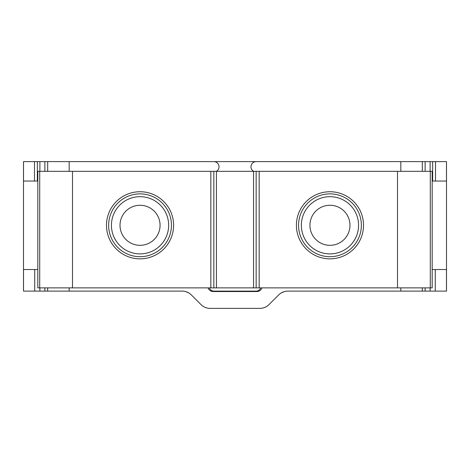 <?xml version="1.0" encoding="UTF-8"?>
<svg xmlns="http://www.w3.org/2000/svg" width="470" height="470" viewBox="0 0 470 470"><rect width="100%" height="100%" fill="white"/><g stroke="black" fill="none" stroke-linecap="round" stroke-linejoin="round"><path stroke-width="0.7" d="M47.676 171.333L47.676 161.621L422.324 161.621L422.324 171.333M47.676 161.621L39.891 161.621L39.891 171.333M23.5 269.533L23.5 291.112L34.721 291.112L34.721 269.533L23.5 269.533L23.5 161.621L39.891 161.621M432.647 181.044L446.5 181.044L446.5 161.621L432.647 161.621L432.647 181.044L432.177 181.044M422.324 161.621L432.647 161.621M253.641 171.333A5.182 5.182 0 0 1 256.15 161.621M213.85 161.621A5.182 5.182 0 0 1 216.359 171.333M34.721 291.112L182.154 291.112A12.948 12.948 0 0 1 191.314 294.907L200.996 304.584A12.948 12.948 0 0 0 210.149 308.379L259.851 308.379A12.948 12.948 0 0 0 269.005 304.584L278.687 294.907A12.948 12.948 0 0 1 287.846 291.112L425.133 291.112L425.133 287.875M208.093 287.875A5.393 5.393 0 0 0 213.204 291.541L256.796 291.541A5.393 5.393 0 0 0 261.908 287.875M260.65 287.875A4.747 4.747 0 0 1 256.15 291.112L213.85 291.112A4.747 4.747 0 0 1 209.35 287.875M34.721 269.533L37.823 269.533M425.133 291.112L446.5 291.112L446.5 269.533L432.177 269.533M23.5 181.044L37.823 181.044M44.867 171.333L44.867 161.621M397.503 287.875L432.177 287.875L432.177 171.333L397.503 171.333L397.503 287.875L37.823 287.875L37.823 171.333L37.823 287.875M37.823 171.333L397.503 171.333M425.133 161.621L425.133 171.333M432.177 287.875L432.177 171.333M185.95 291.682L188.817 292.957M284.374 291.588L281.266 292.91M435.279 291.112L435.279 269.533M446.5 181.044L446.5 269.533M44.867 291.112L44.867 287.875M210.83 171.333L210.83 287.875M216.441 171.333L216.441 287.875M253.559 171.333L253.559 287.875M259.17 171.333L259.17 287.875M400.828 171.333L400.828 161.621M69.172 161.621L69.172 171.333M69.172 287.875L69.172 291.112M400.828 291.112L400.828 287.875M422.324 291.112L422.324 287.875M430.109 291.112L430.109 287.875M446.482 291.112L446.482 269.533M23.518 291.112L23.518 269.533M39.891 291.112L39.891 287.875M47.676 291.112L47.676 287.875M37.359 161.621L37.359 181.044M34.492 161.621L34.492 181.044M23.518 161.621L23.518 181.044M39.715 171.333L39.715 287.875M72.498 171.333L72.498 287.875M173.595 225.289A33.552 33.552 0 0 0 140.042 191.737A33.552 33.552 0 0 0 106.484 225.289A33.552 33.552 0 0 0 140.042 258.841A33.552 33.552 0 0 0 173.595 225.289M213.85 171.333L213.85 287.875M256.15 171.333L256.15 287.875M363.516 225.289A33.552 33.552 0 0 0 329.958 191.737A33.552 33.552 0 0 0 296.406 225.289A33.552 33.552 0 0 0 329.958 258.841A33.552 33.552 0 0 0 363.516 225.289M430.285 171.333L430.285 287.875M298.55 225.289A31.408 31.408 0 0 1 329.958 193.881A31.408 31.408 0 0 1 361.365 225.289A31.408 31.408 0 0 1 329.958 256.696A31.408 31.408 0 0 1 298.55 225.289M358.569 225.289A28.611 28.611 0 0 1 329.958 253.9A28.611 28.611 0 0 1 301.346 225.289A28.611 28.611 0 0 1 329.958 196.677A28.611 28.611 0 0 1 358.569 225.289M309.93 225.289A20.028 20.028 0 0 1 329.958 205.261A20.028 20.028 0 0 1 349.986 225.289A20.028 20.028 0 0 1 329.958 245.317A20.028 20.028 0 0 1 309.93 225.289M108.635 225.289A31.408 31.408 0 0 1 140.042 193.881A31.408 31.408 0 0 1 171.45 225.289A31.408 31.408 0 0 1 140.042 256.696A31.408 31.408 0 0 1 108.635 225.289M168.654 225.289A28.611 28.611 0 0 1 140.042 253.9A28.611 28.611 0 0 1 111.431 225.289A28.611 28.611 0 0 1 140.042 196.677A28.611 28.611 0 0 1 168.654 225.289M120.014 225.289A20.028 20.028 0 0 1 140.042 205.261A20.028 20.028 0 0 1 160.07 225.289A20.028 20.028 0 0 1 140.042 245.317A20.028 20.028 0 0 1 120.014 225.289M446.482 161.621L446.482 181.044M435.508 161.621L435.508 181.044M430.109 161.621L430.109 171.333"/></g></svg>
